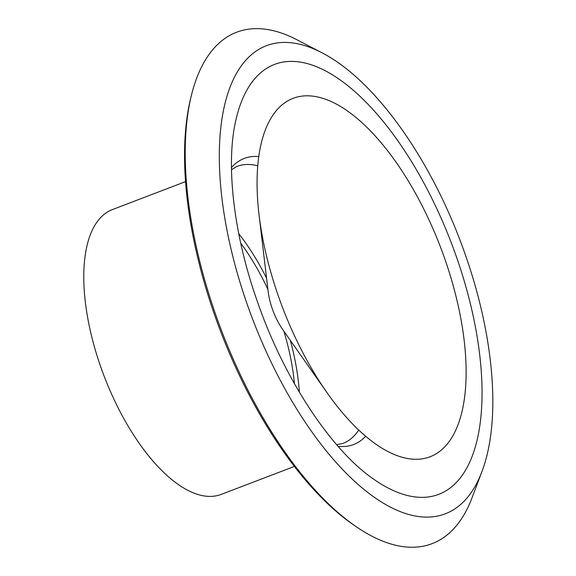 <?xml version="1.0" encoding="UTF-8"?>
<svg xmlns="http://www.w3.org/2000/svg" width="576" height="576" viewBox="0 0 576 576"><rect width="100%" height="100%" fill="white"/><g stroke="black" fill="none" stroke-linecap="round" stroke-linejoin="round"><path stroke-width="0.86" d="M266.573 278.165A148.298 65.354 69.1 0 0 238.738 233.618M299.362 392.206A148.298 65.354 69.1 0 0 290.383 340.452M240.725 243.187A140.004 61.697 -110.9 0 1 267.912 289.433M294.458 383.746A140.004 61.697 69.1 0 0 283.86 331.157M294.408 466.423L221.256 494.388A152.446 67.183 69.1 0 1 100.512 366.235A152.446 67.183 -110.9 0 1 112.385 209.592L185.537 181.627M355.493 526.205A273.744 120.636 69.1 0 1 215.302 313.524A273.744 120.636 -110.9 0 1 191.167 96.336L190.44 99.382A270.677 119.282 -110.9 0 0 214.301 314.129A270.677 119.282 69.1 0 0 352.922 524.426L355.493 526.205A273.744 120.636 69.1 0 0 472.046 497.772L481.824 471.83C501.372 420.869 494.179 337.205 465.653 255.679C433.757 163.296 376.402 80.496 321.552 52.574A250.589 110.434 69.1 0 0 246.802 303.17A250.589 110.434 69.1 0 0 372.91 496.289A250.589 110.434 69.1 0 0 481.824 471.83M191.167 96.336A273.744 120.636 -110.9 0 1 296.964 39.773L321.552 52.574M327.053 392.695L282.83 329.688A41.479 18.281 69.1 0 1 272.254 308.664A41.479 18.281 -110.9 0 1 268.121 291.218L259.042 214.776A191.858 84.55 -110.9 0 1 318.895 97.258A191.858 84.55 -110.9 0 1 445.054 259.596A191.858 84.55 69.1 0 1 446.047 445.435A191.858 84.55 69.1 0 1 327.053 392.695A191.858 84.55 69.1 0 1 278.15 295.459A191.858 84.55 -110.9 0 1 259.042 214.776M257.738 165.816A148.298 65.354 69.1 0 0 236.93 166.421L231.502 169.704M373.37 478.966A230.155 101.426 69.1 0 0 456.804 257.89A230.155 101.426 69.1 0 0 333.54 75.514A230.155 101.426 69.1 0 0 235.994 119.606C225.583 163.015 233.244 233.194 257.018 300.514C283.536 378.166 331.07 449.95 373.37 478.966M338.018 446.27A153.144 67.486 69.1 0 0 365.681 436.255M336.607 444.65L342.842 443.47A148.298 65.354 69.1 0 0 358.747 430.042M258.754 156.557A153.144 67.486 69.1 0 0 231.466 167.551"/></g></svg>
